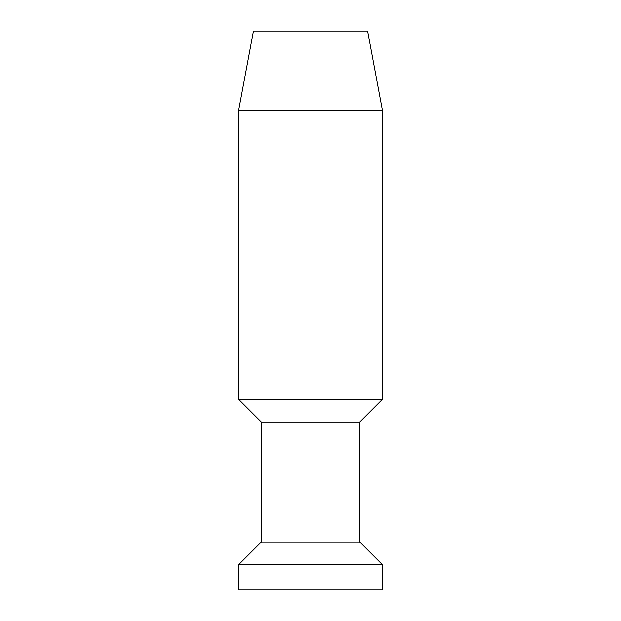<?xml version="1.0" encoding="UTF-8"?>
<svg xmlns="http://www.w3.org/2000/svg" width="621" height="621" viewBox="0 0 621 621"><rect width="100%" height="100%" fill="white"/><g stroke="black" fill="none" stroke-linecap="round" stroke-linejoin="round"><path stroke-width="0.93" d="M238.542 110.74L253.43 31.05L367.57 31.05L382.458 110.74L238.542 110.74L238.542 399.249L382.458 399.249L382.458 110.74M382.458 564.761L382.458 589.95L238.542 589.95L238.542 564.761L382.458 564.761L359.675 541.978L359.675 422.039L382.458 399.249M359.675 541.978L261.325 541.978L261.325 422.039L359.675 422.039M261.325 422.039L238.542 399.249M261.325 541.978L238.542 564.761"/></g></svg>
